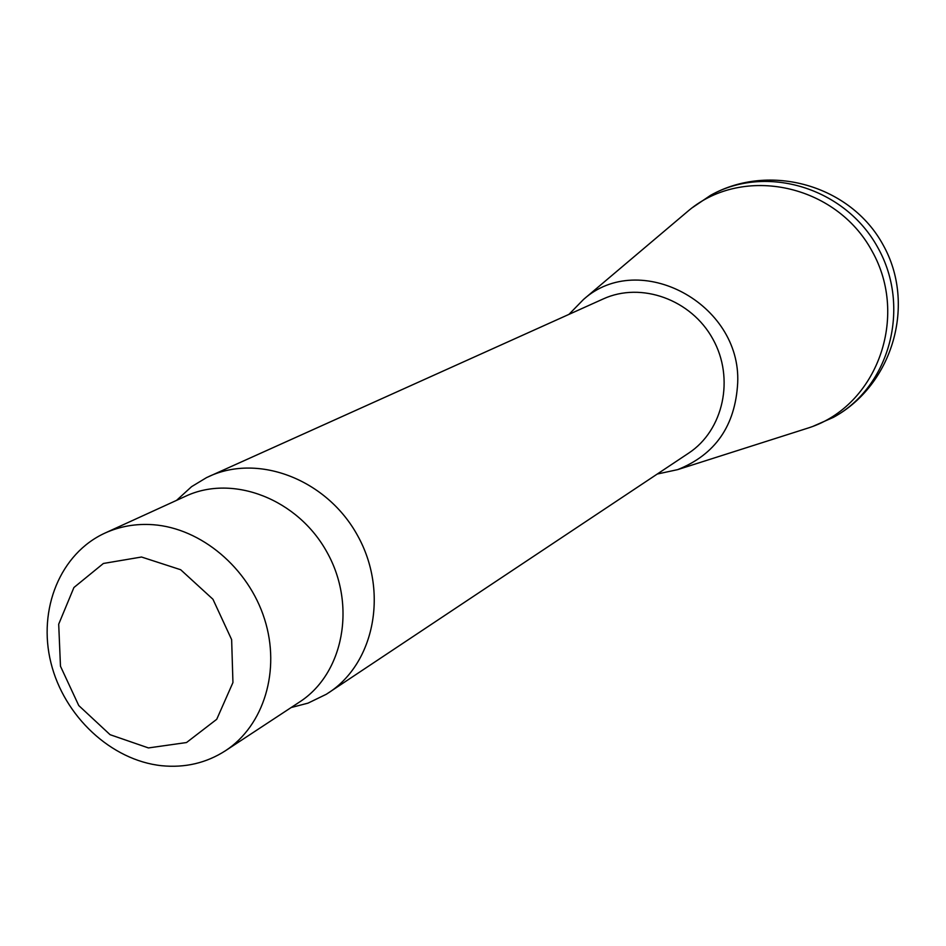 <?xml version="1.0" encoding="UTF-8"?>
<svg xmlns="http://www.w3.org/2000/svg" width="946" height="946" viewBox="0 0 946 946"><rect width="100%" height="100%" fill="white"/><g stroke="black" fill="none" stroke-linecap="round" stroke-linejoin="round"><path stroke-width="1.42" d="M685.105 213.583L688.948 210.331C743.544 164.77 835.874 184.163 871.999 251.021C909.425 317.158 876.776 405.668 809.161 427.698L804.372 429.224M291.12 707.549L308.041 703.126L326.335 694.258L688.582 453.193C723.501 430.335 734.876 378.353 712.858 339.035C691.254 299.48 641.187 281.494 603.264 298.924L206.512 477.624L191.6 486.646L176.535 500.387M328.782 692.685C374.841 662.638 388.581 590.954 357.564 535.531C327.103 479.811 259.086 453.347 209.149 476.382M692.531 207.552L710.623 195.29C766.497 163.883 845.263 187.769 877.912 247.746C911.365 307.284 889.737 386.701 833.438 417.34L813.43 426.138M153.134 524.711C201.179 528.199 248.431 567.931 264.561 619.122C280.867 670.265 263.981 725.606 225.444 750.746C206.323 763.02 185.073 768.01 161.695 765.716C111.214 760.418 64.056 716.299 50.93 662.791C37.58 609.33 60.296 553.434 105.041 533.047C120 526.283 136.023 523.505 153.134 524.711M225.444 750.746L299.634 701.956C343.587 673.623 356.689 605.274 327.091 552.393C298.025 499.204 233.165 473.97 185.806 496.142L105.041 533.047M141.51 557.017L180.686 569.74L212.945 599.256L231.64 639.626L232.941 682.551L216.74 719.279L186.516 742.539L148.451 747.931L110.079 734.687L78.766 705.562L60.473 666.232L58.699 624.183L73.918 587.513L103.398 563.461L141.51 557.017M657.257 474.041L677.667 469.63C715.306 454.577 735.326 425.676 737.691 382.929C741.38 303.37 639.33 249.295 583.54 299.433L688.948 210.331M677.667 469.63L809.161 427.698M583.54 299.433L568.96 314.368M833.438 417.34C892.965 384.809 916.367 304.021 883.091 244.884C850.691 185.274 769.831 162.144 710.623 195.29"/></g></svg>
